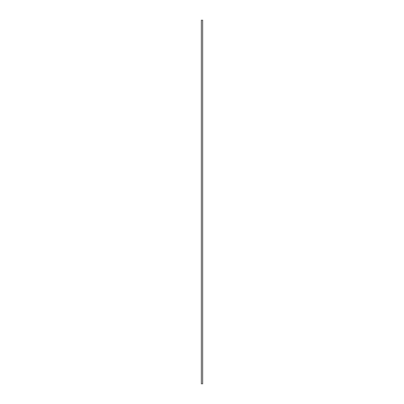<?xml version="1.0" encoding="UTF-8"?>
<svg xmlns="http://www.w3.org/2000/svg" width="404" height="404" viewBox="0 0 404 404"><rect width="100%" height="100%" fill="white"/><g stroke="black" fill="none" stroke-linecap="round" stroke-linejoin="round"><path stroke-width="0.61" d="M201.354 20.2L201.354 383.8L202.646 383.8L202.646 20.2L201.354 20.2L202.646 20.2L202.646 383.8L201.354 383.8L201.354 20.2"/></g></svg>
